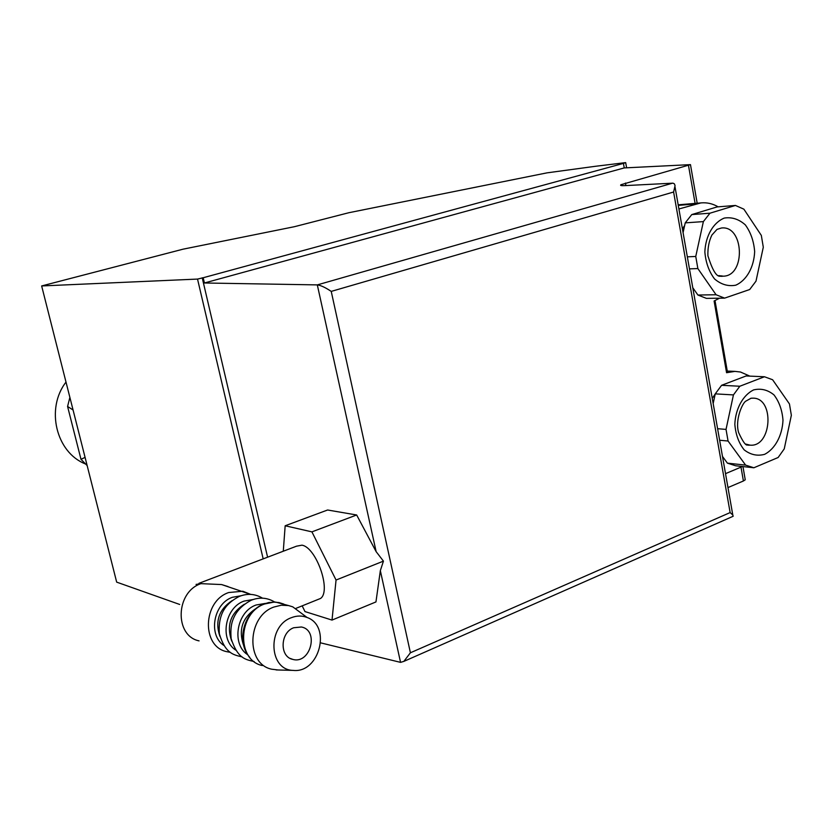 <?xml version="1.0" encoding="UTF-8"?>
<svg xmlns="http://www.w3.org/2000/svg" width="833" height="833" viewBox="0 0 833 833"><rect width="100%" height="100%" fill="white"/><g stroke="black" fill="none" stroke-linecap="round" stroke-linejoin="round"><path stroke-width="1.25" d="M791.35 415.282L789.455 403.953L772.607 379.744L764.455 376.755L739.819 386.241L733.436 394.915L726.032 429.401L728.063 441.021L745.618 465.116L753.875 467.771L778.137 457.504L784.249 448.872L791.35 415.282M739.819 386.241L721.597 385.304L746.108 375.964L764.455 376.755M721.597 385.304L715.255 393.863L733.436 394.915M753.875 467.771L735.643 465.772L727.417 463.148L745.618 465.116M763.299 247.203L761.331 235.416L743.879 209.166L735.445 205.449L709.966 213.196L703.375 221.599L695.753 256.46L697.867 268.57L716.068 294.747L724.616 298.131L749.69 289.53L756 281.148L763.299 247.203M709.966 213.196L691.775 214.581L717.109 206.917L735.445 205.449M691.775 214.581L685.226 222.869L703.375 221.599M724.616 298.131L706.405 298.37L697.898 295.028L716.068 294.747M316.967 599.895L320.58 598.438C331.524 590.847 316.259 547.281 301.942 545.178L296.506 546.188L198.941 583.329M228.044 586.578L221.599 584.558L200.992 583.652L196.057 584.422M302.171 605.862L304.982 611.578L332.013 620.085L375.954 601.926L380.337 570.657L383.44 561.13L376.152 551.675L356.659 514.981L327.588 510.004L285.167 525.769L283.282 551.217M204.418 282.991L317.311 284.896C320.747 285.313 325.391 287.489 331.232 291.394L673.605 192.017L675.074 185.644L674.418 183.874L672.991 183.166L624.531 185.634C621.116 185.79 619.919 185.488 620.949 184.728L690.474 164.632L624.25 167.922L623.428 163.403L203.19 277.743L204.418 282.991L624.25 167.922M203.19 277.743L197.525 279.076L41.65 285.948L183.093 249.171L294.351 226.711L348.86 212.717L546.989 172.858L595.689 166.256L625.677 162.612L623.428 163.403M267.601 557.194L202.221 277.805M331.232 291.394L410.409 652.78L403.849 661.392L400.558 662.37L320.715 642.878M749.846 376.12L740.485 372.018L734.956 371.383L726.574 372.715L727.292 372.32L727.136 371.07M725.512 473.654L742.442 466.522M726.574 372.715L714.1 300.994L719.514 298.204M718.15 206.834C712.652 203.637 706.905 202.336 700.917 202.908L678.916 208.968M745.108 478.985L745.243 479.798L743.411 480.985L727.969 487.576M410.409 652.78L730.135 512.576L732.801 515.013L733.165 516.262L732.259 516.658M179.699 604.466L116.672 582.132L41.65 285.948M626.614 167.787L625.677 162.612M263.176 558.87L197.525 279.076M66.005 382.087C45.471 408.545 56.071 452.392 85.278 463.887M85.081 457.379L80.988 459.306L67.577 406.462L73.075 410.003M69.878 397.393L67.577 406.462M80.988 459.306L87.163 465.605M715.235 393.936L712.277 398.434M684.643 225.535L682.414 228.856M713.173 403.516L715.255 393.863M727.417 463.148L722.482 456.432M717.598 428.703L726.032 429.401M719.639 440.251L728.063 441.021M683.081 232.626L685.226 222.869M697.898 295.028L692.785 287.739M687.34 256.835L695.753 256.46M689.464 268.861L697.867 268.57M332.013 620.085L336.053 580.039L311.917 531.87L356.659 514.981M311.917 531.87L285.167 525.769M336.053 580.039L383.44 561.13M302.494 614.077L292.758 606.84L288.572 605.57L281.283 605.216L273.953 607.028C247.078 616.128 245.433 664.036 271.766 669.222L278.274 669.992M291.373 617.69C267.081 626.093 268.642 670.138 293.154 670.388C319.351 673.553 331.721 625.958 307.054 617.472C302.004 615.493 296.787 615.566 291.373 617.69M293.716 627.749C280.086 632.528 279.409 656.945 292.831 659.403C310.47 664.495 319.445 630.133 301.348 626.999L293.716 627.749M376.152 551.675L317.311 284.896L672.637 183.156M400.558 662.37L380.337 570.657M678.281 205.387L695.878 203.908M743.411 480.985L740.995 467.136M695.097 203.398L688.475 165.361M625.895 185.572L625.437 183.052M730.135 512.576L673.605 192.017M753.646 389.896C742.974 395.092 735.487 408.701 734.831 424.32C735.695 434.597 738.819 443.125 744.192 449.882C750.533 454.797 757.353 456.276 764.652 454.329C775.148 448.883 782.322 435.451 782.989 420.196C782.187 410.148 779.188 401.714 773.982 394.904C767.787 389.844 761.008 388.178 753.646 389.896M745.67 444.062L750.137 445.155C771.941 447.29 774.815 397.601 752.845 398.164L751.033 398.247L745.868 401.121C742.505 402.745 734.779 419.967 738.632 432.587C747.159 451.007 747.659 442.937 749.075 445.27L747.18 444.874M752.126 398.164L750.804 398.289M724.273 218.079C713.246 222.546 705.52 235.937 704.853 251.951C705.759 262.582 708.998 271.589 714.579 278.972C721.139 284.532 728.188 286.604 735.747 285.188C746.597 280.429 754 267.206 754.656 251.587C753.823 241.185 750.71 232.282 745.316 224.868C738.902 219.162 731.895 216.892 724.273 218.079M718.796 275.629L723.283 276.181C745.993 276.015 744.056 225.035 721.378 228.013L716.994 229.398L711.892 235.062C708.987 241.049 707.665 247.953 707.894 255.762C716.88 284.459 721.628 273.776 722.242 276.327L720.701 276.254M727.261 371.07L715.016 300.609M727.292 372.32L714.849 300.682M250.681 594.398L242.851 591.232L228.721 592.534C202.763 601.051 201.253 646.554 226.701 651.656L230.429 652.374M200.992 583.652C175.617 591.815 174.18 635.839 199.077 640.879M241.112 595.741L232.365 597.303C213.487 603.654 207.917 635.058 223.869 645.46M232.084 600.645C218.975 609.433 214.893 621.293 219.85 636.214M253.159 599.51L244.059 601.093C224.879 607.601 219.36 639.744 235.708 650.084M244.308 604.237C230.491 613.265 226.284 625.541 231.699 641.087M265.54 603.384L256.075 604.997C236.572 611.651 231.126 644.555 247.87 654.832M256.866 607.944C242.33 617.201 237.999 629.904 243.871 646.064M283.678 604.04L279.045 602.582L273.911 602.103L264.53 604.008C237.842 612.994 236.228 660.392 262.385 665.557M320.58 598.438L295.902 608.392M727.126 371.07L734.956 371.383M678.187 204.824L700.917 202.908M745.243 479.798L742.953 466.574M697.179 203.221L690.474 164.632M621.095 185.53L620.949 184.728M732.801 515.013L675.063 187.123M403.849 661.392L733.165 516.262M727.23 372.424L714.776 300.713M221.599 584.558L250.608 594.387M242.164 656.904C233.459 654.853 225.368 653.613 219.36 633.903C217.798 611.901 227.419 602.738 239.165 596.47C247.38 593.211 255.158 593.773 262.51 598.167M254.117 661.548C245.381 659.486 237.759 658.643 231.178 638.796C229.898 625.083 232.99 619.367 234.448 616.285C237.582 609.943 243.111 604.623 251.035 600.312C259.302 596.949 267.195 597.521 274.734 602.051M249.785 657.383C235.916 641.983 243.6 611.984 263.238 604.258L268.788 602.53L275.661 602.092L288.572 605.57M307.054 617.472L292.758 606.84M293.154 670.388L276.129 669.93M290.311 658.466L292.831 659.403"/></g></svg>
